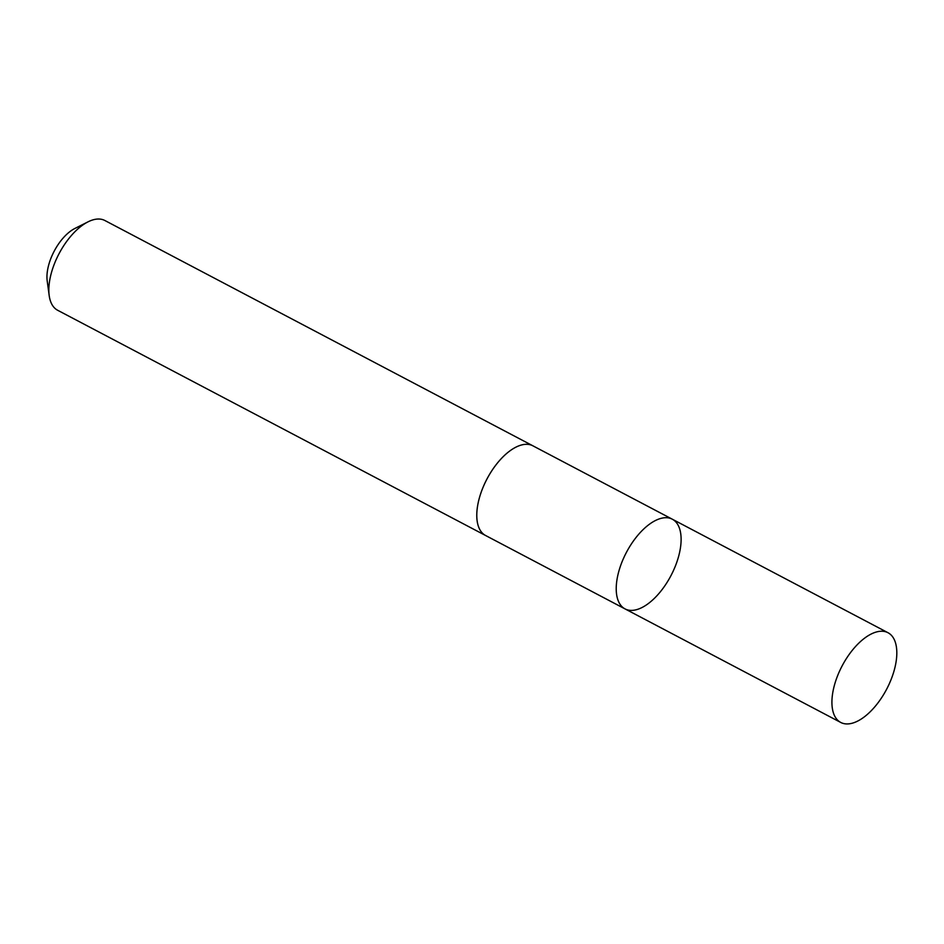 <?xml version="1.0" encoding="UTF-8"?>
<svg xmlns="http://www.w3.org/2000/svg" width="944" height="944" viewBox="0 0 944 944"><rect width="100%" height="100%" fill="white"/><g stroke="black" fill="none" stroke-linecap="round" stroke-linejoin="round"><path stroke-width="1.42" d="M625.058 608.915L485.605 535.508A50.693 25.122 -62.2 0 1 486.42 480.071A50.693 25.122 -62.2 0 1 532.841 445.792L672.281 519.188A50.705 25.122 117.8 0 0 625.86 553.467A50.705 25.122 117.8 0 0 625.058 608.915A50.705 25.122 117.8 0 0 670.901 575.746A50.705 25.122 117.8 0 0 672.281 519.188A50.705 25.122 117.8 0 0 625.86 553.467A50.705 25.122 117.8 0 0 625.058 608.915L840.75 722.455A50.716 25.122 -62.2 0 1 841.552 667.007A50.716 25.122 -62.2 0 1 887.985 632.716A50.716 25.122 -62.2 0 1 887.183 688.164A50.716 25.122 -62.2 0 1 840.75 722.455M486.136 535.791A50.716 25.122 -62.2 0 1 485.605 535.519A50.716 25.122 -62.2 0 1 486.986 478.95A50.716 25.122 -62.2 0 1 532.841 445.78A50.716 25.122 -62.2 0 1 533.36 446.064M485.605 535.519L57.655 310.269A50.716 25.122 -62.2 0 1 49.194 295.578A50.716 25.122 -62.2 0 1 87.993 221.864A50.716 25.122 -62.2 0 1 104.89 220.518L532.841 445.78M49.194 295.578L47.2 280.934A36.073 17.877 -62.2 0 1 74.8 228.507L87.993 221.864M672.281 519.188L887.985 632.716"/></g></svg>
